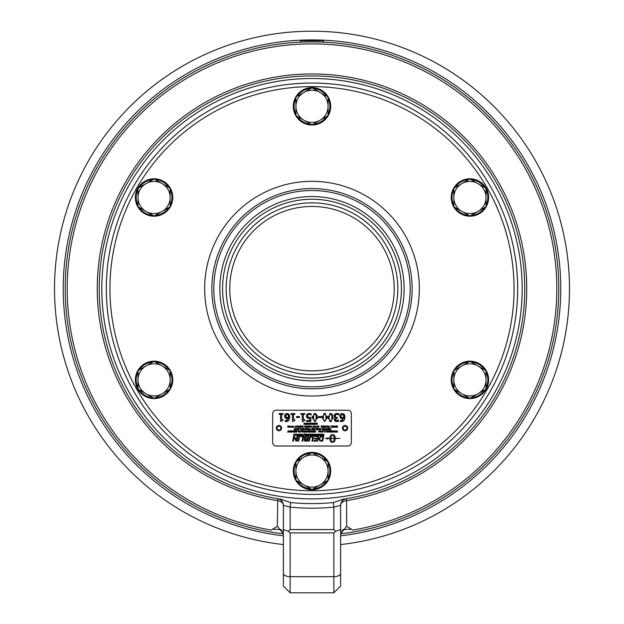<?xml version="1.0" encoding="UTF-8"?>
<svg xmlns="http://www.w3.org/2000/svg" width="624" height="624" viewBox="0 0 624 624"><rect width="100%" height="100%" fill="white"/><g stroke="black" fill="none" stroke-linecap="round" stroke-linejoin="round"><path stroke-width="0.94" d="M283.039 419.663L283.039 420.389L280.589 421.489L280.589 414.383L279.185 414.383L279.185 413.579L283.039 413.579L283.039 414.383L281.603 414.383L281.603 419.663L283.039 419.663M339.823 416.645L340.002 414.999M340.025 414.929L341.078 413.72M343.044 418.47L340.649 418.15L339.791 416.13L340.532 414.157L342.295 413.416L344.471 414.773M341.328 413.603L344.035 414.125L344.869 417.83M344.659 415.233L344.9 417.043L344.042 420.334L342.958 421.262M344.799 418.408L344.674 418.961M344.417 419.687L341.367 421.613L340.478 421.504L340.478 420.482L341.507 420.693L343.512 418.252M342.069 421.551L340.564 421.528M342.412 417.737L343.816 417.3L343.27 414.718L342.287 414.274L340.868 416.091L341.398 417.464L342.412 417.737L343.816 417.3L343.769 415.865M343.816 418.064L342.178 418.61L340.158 417.62M342.178 418.61L341.422 418.532M340.517 420.482L341.507 420.693M340.868 416.091L341.398 417.464M338.575 413.751L338.926 415.015L336.835 414.328L335.642 414.765L335.205 415.99L335.673 417.136L337.311 417.417L337.311 418.291L335.361 419.617L335.774 420.475L337.085 420.685M335.774 420.475L335.361 419.617L335.774 420.475L336.734 420.716L338.707 420.022L338.387 421.286M335.774 414.64L335.205 415.99L335.673 417.136L336.866 417.417M336.414 413.431L337.943 413.556M335.291 418.119L335.743 417.885L334.682 417.37L334.129 415.919L335.127 413.884M334.963 417.589L334.503 417.175M334.152 416.263L334.831 414.141L336.773 413.416L338.926 413.899M334.129 415.919L334.682 417.37L335.533 417.83M335.143 421.278L334.425 419.039M337.919 421.442L336.242 421.613M337.865 420.467L336.734 420.716M336.835 414.328L335.642 414.765M335.205 415.99L335.673 417.136M338.707 421.145L336.648 421.629L334.987 421.184L334.285 419.726L335.743 417.963M328.115 418.86L328.107 416.177M329.636 413.572L331.484 413.572M331.477 421.465L330.556 421.621L328.037 417.518L330.556 413.416L333.076 417.511L333.005 418.852M332.467 414.422L332.888 415.522M333.068 417.152L330.556 421.621L329.628 421.457M331.999 417.511L331.734 415.139L330.556 414.289L329.386 415.116L329.105 417.518L329.394 419.929L330.556 420.748L331.726 419.913L331.952 416.13M330.556 420.748L331.726 419.913M329.105 417.401L329.176 418.93M330.611 414.289L329.386 415.116L329.176 416.107M315.705 421.465L314.785 421.621L312.265 417.518L312.343 416.177M317.304 417.152L317.234 418.852M313.864 413.572L315.713 413.572M316.696 414.422L317.117 415.522M313.342 417.401L313.404 418.93M316.235 417.713L315.962 415.139L314.785 414.289L313.622 415.116L313.404 416.107M315.916 420.022L316.181 416.13M314.785 414.289L313.622 415.116L313.63 419.929L314.785 420.748L315.962 419.913L316.173 418.899M317.304 417.511L314.785 421.621L312.265 417.518L314.785 413.416L317.304 417.511M327.085 416.169L327.163 417.511L324.636 421.621L322.117 417.518L322.195 416.177M323.716 413.572L325.564 413.572M322.117 417.518L324.636 413.416L327.163 417.511L324.636 421.621L322.117 417.518M326.087 417.511L325.822 415.139L324.636 414.289L323.474 415.116L323.193 417.518L323.482 419.929L324.636 420.748L325.814 419.913L326.032 416.13M324.636 420.748L325.814 419.913M323.193 417.401L323.255 418.93M324.636 414.289L323.474 415.116L323.255 416.107M307.882 418.314L306.673 417.206M306.509 416.614L306.657 415.03M306.665 415.015L307.172 414.188L309.106 413.416L311.173 413.86L311.173 414.976L309.091 414.328L307.952 414.804L307.554 416.091L307.999 417.23L310.846 417.401L310.846 421.465L306.524 421.465L306.524 420.537L309.832 420.537L309.832 418.431L307.289 417.986L306.478 416.083L307.172 414.188L309.839 413.462M311.095 414.976L309.091 414.328L307.952 414.804L307.554 416.091L307.999 417.23L310.846 417.401M309.832 418.431L309.114 418.478M307.554 416.091L307.999 417.23M309.106 413.416L311.173 413.86M318.224 416.551L321.204 416.551L321.204 417.511L318.224 417.511L318.224 416.551M299.52 417.511L296.533 417.511L296.533 416.551L299.52 416.551L299.52 417.511M303.194 421.013L302.273 421.489L302.273 414.383L300.877 414.383L300.877 413.579L304.723 413.579L304.723 414.383L303.287 414.383L303.287 419.663L304.723 419.663L304.379 420.404M304.723 420.389L303.092 421.489M287.843 418.47L285.441 418.15L284.801 417.316M286.868 421.551L285.269 421.504L285.269 420.482L286.307 420.693L288.616 418.064L286.213 418.532M289.154 419.812L286.166 421.613L285.363 421.528M289.458 415.233L289.7 417.043L288.834 420.334L287.734 421.27M286.455 413.486L288.826 414.125L289.591 418.415M284.825 414.929L287.095 413.416L289.271 414.773M286.97 418.61L285.441 418.15L284.591 416.13L285.667 413.852M284.591 416.13L284.794 414.999M285.659 416.091L286.198 417.464L288.616 417.3L288.07 414.718L287.087 414.274L285.659 416.091L286.432 417.604M286.198 417.464L288.616 417.3L288.561 415.865M285.316 420.482L286.307 420.693M291.018 413.579L294.871 413.579L294.871 414.383L293.436 414.383L293.436 419.663L294.871 419.663L294.871 420.389L293.241 421.489L292.422 421.489L292.422 414.383L291.018 414.383L291.018 413.579M272.657 413.774L272.657 442.478A3.533 3.533 0 0 0 276.19 446.012L347.81 446.012A3.533 3.533 0 0 0 351.343 442.478L351.343 413.774A3.533 3.533 0 0 0 347.81 410.241L276.19 410.241A3.533 3.533 0 0 0 272.657 413.774M345.072 425.467A2.66 2.66 0 0 1 347.373 429.452A2.66 2.66 0 0 1 342.771 429.452A2.66 2.66 0 0 1 345.072 425.467M278.928 425.467A2.66 2.66 0 0 1 281.229 429.452A2.66 2.66 0 0 1 276.627 429.452A2.66 2.66 0 0 1 278.928 425.467M295.152 434.764L295.994 434.14L295.76 435.24L294.817 434.983L295.285 434.14L295.152 434.764M296.626 435.263L297.25 434.6L296.735 434.117L297.25 434.6L296.735 434.117L297.25 434.6L296.735 434.117L297.25 434.6L296.735 434.117L297.25 434.6L296.626 435.263L296.104 434.772L296.735 434.117L297.25 434.6L296.626 435.263L296.104 434.772L296.735 434.117L297.25 434.6L296.626 435.263L296.104 434.772L296.735 434.117L297.25 434.6L296.626 435.263L296.104 434.772M298.1 434.343L298.522 435.022L297.952 435.622L298.202 434.413M297.882 434.14L297.359 435.24L297.882 434.14M300.479 434.14L299.871 435.661L300.479 434.14M298.693 435.24L298.943 434.14L299.559 434.117L299.653 435.24L299.411 434.327L298.693 435.24M301.22 434.117L301.735 434.6L301.111 435.263L300.589 434.772L301.22 434.117L301.735 434.6L301.111 435.263L300.589 434.772L301.22 434.117L301.735 434.6L301.111 435.263L300.589 434.772L301.22 434.117L301.735 434.6L301.111 435.263L300.589 434.772M302.422 435.435L301.946 434.6L302.546 434.117L303.147 434.632L302.258 434.561L302.96 435.24L302.422 435.685L301.844 435.224L302.663 435.279M304.411 434.031L305.035 433.727L304.871 435.24L304.473 434.398L303.732 435.24L305.035 433.727M305.074 435.006L305.807 434.14L305.581 435.24L304.871 435.232L305.44 434.483L305.074 435.006M307.187 434.343L307.609 435.022L307.039 435.622L307.289 434.413M306.329 434.265L306.961 434.437L306.345 435.263L306.017 434.14L306.961 434.437L306.517 434.803L306.649 434.117M308.272 434.125L308.935 434.6L308.311 435.263L307.788 434.772L308.42 434.117L308.935 434.6L308.311 435.263L307.796 434.694M312.811 434.803L313.7 434.39L312.866 434.14L314.051 434.14L313.739 435.661L312.608 435.661L313.474 435.404L312.811 434.803M309.481 434.14L309.933 434.764L310.502 434.14L310.19 435.661L309.028 435.263L309.481 434.14M315.994 434.14L315.682 435.661L315.994 434.14M311.61 434.14L312.055 434.764L312.632 434.14L312.312 435.661L311.15 435.263L311.61 434.14M319.543 434.803L320.424 434.39L319.597 434.14L320.783 434.14L320.463 435.661L319.34 435.661L320.206 435.404L319.543 434.803M314.418 435.17L315.299 434.749L314.956 434.374L314.863 434.951L314.176 434.951L314.317 434.296L315.401 434.242L315.604 434.749L314.761 435.685L314.122 435.209L314.753 435.435L315.299 434.749L314.566 434.468L315.299 434.749L314.753 435.435L315.299 434.749M320.853 435.045L321.719 434.109L322.335 434.733L321.485 435.685L320.853 435.045L321.719 434.109L322.335 434.733L321.485 435.685L320.861 434.951M316.992 435.661L316.446 434.632L317.834 434.14L317.515 435.661L316.407 435.287L317.117 434.14M304.34 423.821L303.826 423.095L304.45 423.673L305.081 423.095L304.551 423.805L305.019 424.468L304.442 423.953L303.865 424.468L304.34 423.821M318.334 434.14L318.786 434.764L319.355 434.14L319.043 435.661L317.881 435.263L318.334 434.14M306.899 423.821L306.384 423.095L307.016 423.673L307.648 423.095L307.109 423.805L307.577 424.468L307.008 423.953L306.423 424.468L306.899 423.821M322.748 435.661L322.748 434.14L322.92 434.819L323.965 434.14L323.645 435.661L323.458 435.068L322.748 435.661M309.621 423.095L310.534 424.172L310.705 423.095L310.705 424.468L309.793 423.392L309.621 424.468L309.621 423.095M305.105 423.095L305.729 423.673L306.361 423.095L305.83 423.805L306.298 424.468L305.721 423.953L305.144 424.468L305.62 423.821L305.105 423.095M312.101 423.727L312.866 423.727L312.866 423.259L312.016 423.095L313.045 423.095L313.045 424.468L312.047 424.468L312.866 424.304L312.101 423.727M307.663 423.095L308.295 423.673L308.927 423.095L308.396 423.805L308.864 424.468L308.287 423.953L307.702 424.468L308.178 423.821L307.663 423.095M313.958 424.468L313.303 423.79L314.434 423.095L314.434 424.468L313.513 424.351L313.31 423.618M311.204 423.095L311.025 424.468L311.204 423.095M314.948 423.509L315.861 423.095L315.338 424.468L314.948 423.509M316.181 423.095L316.181 424.25L316.742 423.095L317.14 424.265L317.32 423.095L317.32 424.468L316.657 423.298L316.009 424.468L316.181 423.095M287.812 425.935L288.717 427.011L288.889 425.935L288.889 427.307L287.984 426.231L287.812 427.307L287.812 425.935M289.388 425.935L289.208 427.307L289.388 425.935M292.445 426.91L293.101 426.964L292.227 426.325L292.742 425.911L293.327 426.379L292.406 426.309L293.272 426.956L292.274 426.925L293.101 426.964M290.511 426.348L290.129 427.307L289.567 425.935L290.511 426.348M297.359 427.175L297.82 426.637L297.359 427.175L297.82 426.637L297.359 427.175L296.993 426.886L297.82 426.637L297.375 426.067L296.79 426.371L297.359 425.911L298.007 426.629L297.359 427.331L296.813 426.933L297.82 426.637L297.375 426.067L296.969 426.418M291.798 426.496L291.985 427.307L291.252 427.292L290.932 426.91L291.798 426.496M299.161 426.652L298.646 425.935L299.27 426.512L299.902 425.935L299.372 426.644L299.84 427.307L299.263 426.785L298.685 427.307L299.161 426.652M294.083 426.824L294.59 427.19L294.013 427.058M301.337 425.935L301.509 427.081L302.078 425.935L302.476 427.105L302.648 425.935L302.648 427.307L301.985 426.13L301.337 427.307L301.337 425.935M295.963 427.331L295.308 426.621L295.963 427.331L295.308 426.621L295.963 425.911L296.618 426.605L295.963 427.331L295.308 426.621L295.963 425.911L296.618 426.605L295.963 427.331L295.308 426.621L295.963 425.911L296.618 426.605L295.963 427.331L295.339 426.387M306.072 426.566L306.829 426.566L306.829 426.098L305.986 425.935L307.008 425.935L307.008 427.307L306.017 427.307L306.829 427.144L306.072 426.566M298.451 425.935L298.272 427.307L298.451 425.935M307.414 425.935L308.006 426.543L308.396 425.935L308.396 427.307L307.304 426.933L307.414 425.935M300.862 426.566L300.019 425.935L301.041 425.935L301.041 427.307L300.05 427.307L300.862 427.144L300.097 426.566L300.862 426.566M309.293 427.331L308.638 426.621L309.293 427.331L308.638 426.621L309.293 425.911L309.949 426.605L309.293 427.331L308.638 426.621L309.293 425.911L309.949 426.605L309.293 427.331L308.638 426.621L309.293 425.911L309.949 426.605L309.293 427.331L308.638 426.621L309.293 425.911L309.949 426.605M303.467 426.824L304.013 427.058L303.389 427.058M311.922 427.058L312.359 426.746L312.499 427.19L311.992 426.824M305.542 426.348L305.159 427.307L304.598 425.935L305.542 426.348M318.505 427.307L318.895 425.911L319.262 426.325L318.895 426.075L318.505 427.307M310.284 425.935L310.775 426.629L311.181 425.935L311.181 427.307L311.002 426.629L310.073 427.307L310.651 426.754L310.284 425.935M321.313 426.566L322.078 426.566L322.078 426.098L321.235 425.935L322.257 425.935L322.257 427.307L321.266 427.307L322.078 427.144L321.313 426.566M313.474 425.935L314.2 427.011L314.371 425.935L314.371 427.307L313.466 426.231L313.295 427.307L313.474 425.935M323.957 425.935L324.862 427.011L325.034 425.935L325.034 427.307L324.129 426.231L323.957 427.307L323.957 425.935M315.455 426.348L315.081 427.307L314.519 425.935L315.455 426.348M325.549 426.348L326.469 425.935L325.939 427.307L325.549 426.348M316.75 426.496L316.93 427.307L316.204 427.292L315.884 426.91L316.75 426.496M326.719 425.935L327.304 426.543L327.701 425.935L327.701 427.307L326.602 426.933L326.719 425.935M318.022 426.348L317.639 427.307L317.078 425.935L318.022 426.348M329.62 427.058L330.244 427.058L329.862 427.331L329.69 426.824M332.069 425.935L332.257 427.307L332.069 425.935M323.06 427.175L323.513 426.637L323.06 427.175L323.513 426.637L323.06 427.175L322.694 426.886L323.513 426.637L323.076 426.067L322.491 426.371L323.053 425.911L323.7 426.629L323.053 427.331L322.514 426.933L323.513 426.637L323.076 426.067L322.67 426.418M336.898 427.307L336.375 426.332L337.412 425.935L337.412 427.307L336.437 426.956L336.89 425.935L336.375 426.332M328.037 426.559L328.864 425.935L328.864 427.307L327.935 427.307L328.684 427.144L328.037 426.559M295.183 428.626L296.041 428.462L296.041 429.835L295.862 428.626L295.183 428.626M330.899 425.935L331.757 425.935L331.757 427.307L331.578 426.098L330.899 425.935M296.548 428.875L297.461 428.462L296.938 429.835L296.548 428.875M333.278 426.192L332.483 426.098L333.567 425.935L332.717 427.144L333.489 427.307L332.506 427.307L333.278 426.192M298.802 428.462L298.99 429.835L298.802 428.462M334.542 426.348L334.16 427.307L333.598 425.935L334.542 426.348M301.673 428.462L302.578 429.538L302.749 428.462L302.749 429.835L301.844 428.758L301.673 429.835L301.673 428.462M335.322 426.223L335.938 426.543L336.118 425.935L336.118 427.307L335.026 426.933L335.408 426.559L334.909 425.935L335.626 426.535M305.955 428.626L306.813 428.462L306.813 429.835L306.626 428.626L305.955 428.626M294.06 429.835L294.583 428.462L295.113 429.835L294.481 429.187L294.06 429.835M307.694 428.438L308.35 429.133L307.694 429.858L307.039 429.148L307.694 428.438L308.35 429.133L307.694 429.858L307.039 429.148L307.694 428.438L308.35 429.133L307.694 429.858L307.039 429.148L307.694 428.438L308.318 429.382M297.952 429.671L298.139 428.462L298.592 429.835L297.952 429.671M310.323 429.585L310.76 429.273L310.9 429.718L310.393 429.351M300.074 428.259L299.871 428.649L300.074 428.259M312.296 429.835L311.633 429.156L312.772 428.462L312.772 429.835L311.852 429.718L312.055 428.485M301.174 428.875L300.791 429.835L300.23 428.462L301.174 428.875M315.658 428.626L316.516 428.462L316.516 429.835L316.329 428.626L315.658 428.626M303.599 429.702L303.202 429.406L303.599 429.702L304.099 429.156L303.599 428.602L303.194 428.743L303.599 429.164L303.022 429.164L303.022 428.649L303.584 428.438L304.286 429.14L303.599 429.858L303.038 429.452L304.052 429.429M318.302 428.462L319.207 429.538L319.387 428.462L319.387 429.835L318.474 428.758L318.302 429.835L318.302 428.462M305.136 428.438L305.791 429.133L305.136 429.858L304.473 429.148L305.136 428.438L305.791 429.133L305.136 429.858L304.473 429.148L305.136 428.438L305.791 429.133L305.136 429.858L304.473 429.148L305.136 428.438L305.76 429.382M308.545 428.86L309.582 428.462L309.582 429.835L308.615 429.484L309.059 428.462L308.802 429.195L308.545 428.86M322.132 428.462L322.717 429.07L323.115 428.462L323.115 429.835L322.015 429.46L322.132 428.462M313.264 428.462L313.989 429.538L314.161 428.462L314.161 429.835L313.248 428.758L313.076 429.835L313.264 428.462M325.112 428.836L324.558 429.835L325.096 428.462L325.814 429.835L325.112 428.836M315.245 428.875L314.863 429.835L314.301 428.462L315.245 428.875M326.781 429.827L325.907 429.148L326.563 428.438L327.226 429.133L326.563 429.858L325.907 429.148L326.563 428.438L327.21 429.304M317.351 429.702L316.961 429.406L317.351 429.702L317.858 429.156L317.351 428.602L316.953 428.743L317.351 429.164L316.774 429.164L316.774 428.649L317.343 428.438L318.045 429.14L317.359 429.858L316.797 429.452L317.803 429.429M328.084 429.835L327.421 429.156L328.552 428.462L328.552 429.835L327.631 429.718L327.834 428.485M320.479 429.094L319.636 428.462L320.658 428.462L320.658 429.835L319.667 429.835L320.479 429.671L319.714 429.094L320.479 429.094M288.148 431.761L287.672 432.167L288.218 430.794L288.436 431.753M324.207 429.094L323.365 428.462L324.394 428.462L324.394 429.835L323.396 429.835L324.207 429.671L323.45 429.094L324.207 429.094M291.743 430.794L291.923 431.948L292.484 430.794L292.882 431.964L293.054 430.794L293.054 432.167L292.391 430.997L291.743 432.167L291.743 430.794M329.043 428.462L329.768 429.538L329.94 428.462L329.94 429.835L329.035 428.758L328.856 429.835L329.043 428.462M293.452 430.794L293.943 431.402L294.434 430.794L294.434 432.167L293.335 431.792L293.452 430.794M331.024 428.875L330.642 429.835L330.08 428.462L331.024 428.875M296.166 431.738L297.016 431.761L296.564 430.934L296.166 431.083L296.564 431.496L295.987 431.496L296.556 430.771L297.258 431.473L296.564 432.19L296.002 431.785L297.016 431.761M289.279 430.794L289.996 431.87L290.176 430.794L290.176 432.167L289.263 431.09L289.091 432.167L289.279 430.794M299.473 432.167L299.13 430.934L298.576 432.167L299.114 430.771L299.473 432.167M291.26 431.207L290.878 432.167L290.316 430.794L291.26 431.207M300.175 431.207L301.088 430.794L300.565 432.167L300.175 431.207M295.534 431.426L294.684 430.794L295.714 430.794L295.714 432.167L294.715 432.167L295.534 432.003L294.77 431.426L295.534 431.426M302.227 430.958L303.085 430.794L303.085 432.167L302.897 430.958L302.227 430.958M298.264 430.599L298.061 430.989L298.264 430.599M303.584 431.207L304.504 430.794L303.974 432.167L303.584 431.207M301.158 430.794L302.016 430.794L302.016 432.167L301.837 430.958L301.158 430.794M306.376 431.207L306.891 431.379L306.376 431.207M304.707 432.167L304.902 430.794L305.409 432.003L305.924 430.794L306.29 432.167L305.838 430.989L305.51 432.167L304.988 430.989L304.707 432.167M308.724 430.794L308.903 432.167L308.724 430.794M307.273 430.794L307.273 431.948L307.835 430.794L308.233 431.964L308.404 430.794L308.404 432.167L307.741 430.997L307.094 432.167L307.273 430.794M310.518 430.794L310.697 431.441L311.407 431.441L311.594 430.794L311.594 432.167L311.407 431.605L310.518 432.167L310.518 430.794M310.027 431.426L309.184 430.794L310.214 430.794L310.214 432.167L309.215 432.167L310.027 432.003L309.27 431.426L310.027 431.426M314.566 430.794L314.753 431.441L315.463 431.441L315.643 430.794L315.643 432.167L315.463 431.605L314.566 432.167L314.566 430.794M311.938 431.418L312.764 430.794L312.764 432.167L311.836 432.167L312.585 432.003L311.938 431.418M313.661 432.19L313.006 431.48L313.661 430.771L314.317 431.465L313.661 432.19L313.006 431.48L313.661 430.771L314.317 431.465L313.661 432.19L313.006 431.48L313.661 430.771L314.317 431.551M318.505 431.207L319.426 430.794L318.895 432.167L318.505 431.207M320.268 431.769L320.923 431.824L320.057 431.184L320.564 430.771L321.149 431.239L320.229 431.168L321.103 431.816L320.611 432.19L320.096 431.785L320.923 431.824L320.268 431.769M322.819 432.167L322.475 430.934L321.922 432.167L322.46 430.771L322.819 432.167M324.925 430.794L325.112 432.167L324.925 430.794M323.755 430.794L324.613 430.794L324.613 432.167L324.433 430.958L323.755 430.794M326.508 430.794L327.421 431.87L327.592 430.794L327.592 432.167L326.68 431.09L326.508 432.167L326.508 430.794M326.196 430.599L325.993 430.989L326.196 430.599M328.099 431.207L329.02 430.794L328.489 432.167L328.099 431.207M329.722 432.034L329.324 431.738L329.722 432.034L329.324 431.738L329.722 432.034L329.324 431.738L329.722 432.034L330.221 431.488L329.714 430.934L329.316 431.332L329.722 431.496L329.137 431.496L329.137 430.989L329.706 430.771L330.408 431.473L329.722 432.19L329.16 431.785L330.166 431.761M330.697 431.426L331.461 431.426L331.461 430.958L330.611 430.794L331.64 430.794L331.64 432.167L330.642 432.167L331.461 432.003L330.697 431.426M332.038 430.794L332.522 431.488L332.927 430.794L332.927 432.167L332.748 431.488L331.82 432.167L332.397 431.613L332.038 430.794M334.121 432.167L333.778 430.934L333.224 432.167L333.762 430.771L334.121 432.167M335.946 432.167L336.133 430.794L336.64 432.003L337.163 430.794L337.522 432.167L337.069 430.989L336.749 432.167L336.227 430.989L335.946 432.167M334.823 431.207L335.735 430.794L335.213 432.167L334.823 431.207M299.637 435.989L298.568 441.145L297.874 441.145L298.951 435.989L299.637 435.989M292.64 441.145L293.709 435.989L294.403 435.989L296.205 440.45L297.079 435.989L297.749 435.989L296.673 441.145L295.948 441.145L294.177 436.777L293.311 441.145L292.64 441.145M304.2 437.9L306.002 435.989L308.552 435.989L307.476 441.145L305.159 441.106L304.052 439.92L305.003 438.68L304.216 437.26M300.284 436.574L300.409 435.989L303.748 435.989L302.671 441.145L301.985 441.145L302.944 436.574L300.284 436.574M317.366 438.368L317.741 436.574L314.48 436.574L314.605 435.989L318.544 435.989L317.468 441.145L313.732 441.145L313.856 440.56L316.906 440.56L317.242 438.953L314.246 438.953L314.371 438.368L317.366 438.368M308.63 441.145L309.262 438.118L311.501 435.903L313.365 437.401L312.632 441.145L311.938 441.145L312.679 437.393L311.532 436.472L309.91 438.305L309.317 441.145L308.63 441.145M320.385 436.316L323.739 435.989L322.663 441.145L320.252 441.059L318.934 439.039L321.032 436.075L321.883 435.989M333.122 442.26L332.007 442.26A3.799 2.176 90 0 1 329.831 438.524L327.912 438.524L327.694 439A7.964 4.508 -14.5 0 0 325.291 438.461A7.964 4.508 165.5 0 0 328.185 437.923L327.967 438.407L329.831 438.407A3.799 2.176 -90 0 1 332.007 434.671L333.122 434.671A3.799 2.176 -90 0 1 334.979 436.488L333.871 436.488A3.799 2.176 90 0 0 332.569 434.795A3.791 2.176 90 0 0 330.946 438.407L334.191 438.407A3.799 2.176 -90 0 0 334.175 438.087L333.653 438.087A5.054 1.638 -45.8 0 0 334.503 436.73A5.054 1.638 45.8 0 1 335.806 438.087L335.283 438.087A3.799 2.176 90 0 1 335.299 438.407L339.869 438.407L335.299 438.524A3.799 2.176 90 0 1 333.122 442.26M293.888 434.928L294.294 434.959L293.686 434.499L294.193 434.117L294.739 434.444L293.99 434.444L294.473 435.131L293.888 434.928M522.179 288.686C520.993 316.29 520.993 316.29 522.179 288.686C520.993 261.082 520.993 261.082 522.179 288.686M417.089 106.665C440.404 121.493 440.404 121.493 417.089 106.665C392.59 93.889 392.59 93.889 417.089 106.665M206.911 106.665C231.41 93.889 231.41 93.889 206.911 106.665C183.596 121.493 183.596 121.493 206.911 106.665M294.193 434.117L294.739 434.444L293.686 434.499L294.193 434.117M294.083 434.834L293.686 434.499M294.068 435.263L293.615 434.975L294.473 435.131L294.138 434.554M332.569 442.135A3.799 2.176 90 0 0 334.191 438.524L330.946 438.524A3.791 2.176 90 0 0 332.569 442.135M318.989 439.624L319.199 437.713M321.103 441.145L319.465 440.599M320.221 437.284L319.628 439.07L320.408 440.474L322.093 440.56L322.928 436.574L320.674 436.862L319.628 439.07M311.532 436.472L310.799 436.652M313.365 437.401L313.217 438.329M310.237 436.293L312.281 436.012M312.874 436.316L313.303 436.979M309.262 438.118L309.683 436.901M304.418 436.808L306.002 435.989M304.239 440.575L304.099 439.569M305.83 441.145L304.777 441.004M304.699 439.881L306.907 440.56L307.25 438.937L306.15 438.937L304.801 440.255M304.871 437.619L307.375 438.352L307.741 436.574L305.869 436.605L304.871 437.619M295.097 439.21L294.177 436.777L293.943 438.118M295.651 438.968L296.205 440.45L296.431 439.132M335.345 431.356L334.877 431.356L335.119 432.026L335.345 431.356M333.762 430.771L334.308 431.379L333.762 430.771L334.308 431.379L333.762 430.771L333.224 431.379M333.778 430.934L334.121 431.379L333.778 430.934L333.411 431.379M330.221 431.488L329.316 431.083M329.137 430.989L329.706 430.771L329.137 430.989L329.706 430.771L330.408 431.473L329.722 432.19L329.16 431.785M329.706 430.771L330.392 431.652M328.622 431.356L328.162 431.356L328.396 432.026L328.622 431.356M321.922 431.379L322.46 430.771L321.922 431.379L322.46 430.771L323.006 431.379M322.475 430.934L322.819 431.379L322.475 430.934L322.109 431.379M320.611 432.19L320.096 431.785L321.103 431.816M320.978 431.254L320.572 430.934M320.564 430.771L321.149 431.239L320.564 430.771L321.149 431.239L320.564 430.771L320.291 431.519L320.057 431.184M320.869 431.707L320.291 431.519M319.028 431.356L318.56 431.356L318.802 432.026L319.028 431.356M313.661 430.771L314.317 431.465M313.661 432.034L314.129 431.465L313.661 430.927L313.193 431.48L313.661 432.034L314.129 431.465L313.661 430.927L313.193 431.48L313.661 432.034L313.193 431.48M304.106 431.356L303.638 431.356L303.88 432.026L304.106 431.356M300.698 431.356L300.23 431.356L300.472 432.026L300.698 431.356M290.979 432.026L291.205 431.356L290.885 431.738M299.114 430.771L299.66 431.379L299.114 430.771L299.66 431.379L299.114 430.771L298.576 431.379M299.473 431.379L299.13 430.934L298.763 431.379M295.987 430.989L296.556 430.771L295.987 430.989L296.556 430.771L297.258 431.473L296.564 432.19L296.002 431.785M296.556 430.771L297.219 431.722M297.258 431.473L296.564 432.19L297.258 431.473M297.071 431.488L296.166 431.083M330.751 429.686L330.977 429.023L330.65 429.406M293.826 432.167L293.459 431.168M293.335 431.792L293.725 431.418L293.335 431.792M294.255 431.566L293.522 431.792L294.255 432.019L294.255 431.566M293.865 431.566L293.818 432.019M327.631 429.718L327.421 429.156L327.631 429.718M328.372 428.626L327.74 428.719L327.85 429.647L328.372 429.671L328.372 428.626M328.076 428.626L327.85 429.647L327.74 428.719M318.022 429.32L317.343 428.438L316.774 428.649L317.343 428.438L316.774 428.649L317.343 428.438L318.045 429.14L317.359 429.858L316.797 429.452M326.563 428.438L327.226 429.133L326.563 428.438L325.907 429.148L326.563 429.858M327.038 429.125L326.563 428.594L326.095 429.148L326.563 429.702L327.038 429.125L326.563 428.594L326.095 429.148L326.563 429.702L327.038 429.125L326.563 428.594M326.095 429.148L326.563 429.702L326.095 429.148M314.964 429.686L315.19 429.023L314.87 429.406M322.507 429.835L322.14 428.836M322.928 429.226L322.202 429.46L322.928 429.686L322.928 429.226M308.615 429.484L309.067 429.835M308.927 429.273L309.403 429.671L309.403 429.257L308.794 429.46L309.13 429.671M308.732 428.86L309.403 429.094L308.935 428.633M305.128 429.702L305.604 429.125L305.136 428.594L304.668 429.148L305.128 429.702L305.604 429.125L305.136 428.594L304.668 429.148M305.604 429.125L305.136 428.594M304.27 429.32L303.584 428.438L303.022 428.649L303.584 428.438L303.022 428.649L303.584 428.438L304.286 429.14L303.599 429.858L303.038 429.452M300.893 429.686L301.119 429.023L300.799 429.406M311.852 429.718L311.633 429.156L311.852 429.718M312.593 428.626L311.961 428.719L312.07 429.647L312.593 429.671L312.593 428.626M312.296 428.626L311.821 429.156L312.304 429.671M311.961 428.719L312.07 429.647M307.694 429.702L308.162 429.125L307.694 428.594L307.226 429.148L307.694 429.702L308.162 429.125L307.694 428.594L307.226 429.148M308.162 429.125L307.694 428.594M307.694 429.858L307.039 429.148M335.509 427.307L335.15 426.309M335.213 426.933L335.938 427.159L335.938 426.699L335.501 427.159M334.269 427.167L334.495 426.496L334.168 426.878M297.071 429.023L296.603 429.023L296.845 429.686L297.071 429.023M337.225 426.098L336.562 426.332L337.225 426.566L337.225 426.098M336.765 426.106L336.913 426.566M337.225 426.73L336.617 426.933L337.225 427.144L337.225 426.73M336.757 426.746L336.952 427.144M323.7 426.543L323.053 425.911L323.7 426.629L323.053 425.911L323.7 426.629L323.053 425.911L322.491 426.371L323.294 425.942M323.513 426.637L323.076 426.067M323.7 426.629L323.053 427.331L322.514 426.933L323.053 427.331L323.692 426.8M317.741 427.167L317.967 426.496L317.647 426.878M327.093 427.307L326.726 426.309M327.514 426.699L326.789 426.933L327.514 427.159L327.514 426.699M315.884 426.91L316.399 426.496L315.884 426.91L316.415 427.307M316.399 426.652L316.228 427.136L316.75 427.144L316.75 426.652L316.072 426.902L316.399 426.652M326.071 426.496L325.603 426.496L325.845 427.167L326.071 426.496M315.182 427.167L315.409 426.496L315.081 426.878M319.098 426.348L318.692 426.364M318.505 426.371L318.895 425.911L318.505 426.371L318.895 425.911L319.262 426.325M305.261 427.167L305.487 426.496L305.167 426.878M309.293 427.175L309.761 426.605L309.293 426.067L308.825 426.621L309.293 427.175L309.761 426.605L309.293 426.067L308.825 426.621M307.788 427.307L307.429 426.309M308.217 426.699L307.492 426.933L308.217 427.159L308.217 426.699M307.492 426.933L307.827 426.699L307.78 427.159M295.324 426.793L295.963 425.911L296.618 426.605M295.308 426.621L295.963 425.911M295.963 427.175L296.431 426.605L295.963 426.067L295.495 426.621L295.963 427.175L296.431 426.605L295.963 426.067L295.495 426.621L295.963 426.067M290.932 426.91L291.447 426.496L290.932 426.91L291.252 427.292L290.932 426.91M291.447 426.652L291.275 427.136L291.798 427.144L291.798 426.652L291.119 426.902L291.447 426.652M297.359 427.331L296.813 426.933L297.359 427.331L298.007 426.629L297.359 427.331M297.999 426.543L297.359 425.911L298.007 426.629L297.359 425.911L298.007 426.629L297.359 425.911L296.79 426.371L297.593 425.942M297.82 426.637L297.375 426.067M290.23 427.167L290.456 426.496L290.137 426.878M293.155 426.395L292.406 426.309L293.272 426.956L292.789 427.331L292.274 426.925M293.272 426.956L292.789 427.331L293.077 426.652M292.742 425.911L293.327 426.379L292.742 425.911L293.327 426.379L292.742 425.911L292.227 426.325L292.742 425.911M293.046 426.847L292.227 426.325M315.471 423.657L315.003 423.657L315.245 424.328L315.471 423.657M313.303 423.79L313.513 424.351L313.942 423.095M314.254 423.259L313.622 423.353L313.732 424.281L314.254 424.304L314.254 423.259M313.49 423.797L313.958 423.259L313.732 424.281M317.881 435.263L318.349 434.788L317.881 435.263L318.365 435.661L317.998 434.14M318.7 434.998L318.193 435.256L318.778 435.404L318.864 434.998L318.193 435.256M317.164 434.382L316.766 434.608L317.39 434.78L317.468 434.382L316.766 434.608M321.204 434.288L322.335 434.733L321.719 434.109M322.031 434.741L321.68 434.374L321.165 435.037L321.508 435.419L322.031 434.741L321.508 435.419L321.165 435.037L321.68 434.374M321.485 435.685L322.273 435.107M314.761 435.685L314.122 435.209L314.761 435.685L315.479 435.248M314.964 434.117L314.317 434.296L315.401 434.242L315.518 435.17M311.633 435.661L311.275 434.14M311.15 435.263L311.618 434.788L311.15 435.263M311.969 434.998L311.462 435.256L312.055 435.404L312.14 434.998L311.462 435.256M309.028 435.263L309.496 434.788L309.028 435.263L309.512 435.661L309.145 434.14M309.847 434.998L309.34 435.256L309.925 435.404L310.011 434.998L309.34 435.256M308.311 435.263L307.788 434.772L308.311 435.263L308.935 434.6L308.311 435.263L308.935 434.6L308.42 434.117M308.311 435.045L308.412 434.343M306.002 434.569L306.345 435.263L305.932 434.975M306.844 434.951L306.345 435.263M307.133 434.125L307.554 434.577M305.347 435.029L304.871 435.232M302.96 435.24L302.422 435.685L302.96 435.24L302.312 434.678L302.96 435.24L302.422 435.685L301.844 435.224M302.39 435.053L301.946 434.6L302.546 434.117L303.147 434.632M301.946 434.6L302.546 434.117M301.735 434.6L301.111 435.263M301.439 434.6L301.002 434.444L301.103 435.045L301.439 434.6L301.103 435.045M299.192 434.288L299.785 434.624M296.4 434.811L296.954 434.6L296.4 434.811M296.626 435.045L296.954 434.6M295.511 435.1L294.856 434.764M312 490.753A202.067 202.067 0 0 1 137.007 187.652A202.067 202.067 0 0 1 486.993 187.652A202.067 202.067 0 0 1 312 490.753M346.983 428.126A1.911 1.911 0 0 1 344.113 429.788A1.911 1.911 0 0 1 344.113 426.465A1.911 1.911 0 0 1 346.983 428.126M455.044 207.48A17.917 17.917 0 0 0 468.725 215.381M471.128 215.381A17.917 17.917 0 0 0 484.801 207.48M486.002 205.405A17.917 17.917 0 0 0 486.002 189.61M484.801 187.528A17.917 17.917 0 0 0 471.128 179.634M468.725 179.634A17.917 17.917 0 0 0 455.044 187.528M453.851 189.61A17.917 17.917 0 0 0 453.851 205.405M483.85 189.47A16.076 16.076 0 0 1 486.002 197.504A16.076 16.076 0 0 0 461.885 183.581A16.076 16.076 0 0 0 461.885 211.427A16.076 16.076 0 0 0 486.002 197.504L486.002 206.786L469.927 216.076L453.851 206.786L453.851 188.222L469.927 178.94L486.002 188.222L486.002 197.504M486.119 188.159A18.697 18.697 0 0 0 460.574 181.311A18.697 18.697 0 0 0 453.734 206.856A18.697 18.697 0 0 0 479.271 213.697A18.697 18.697 0 0 0 486.119 188.159M452.634 204.61L451.23 197.301L451.948 192.364L455.38 185.757L461.12 181.007L465.793 179.267L473.242 179.104L480.16 181.857L485.456 187.099M486.704 189.259L488.592 196.466L487.516 203.837L483.655 210.202L479.809 213.377L475.27 215.428L467.844 216.091L460.762 213.798L455.122 208.931M461.885 365.937L469.927 361.296L477.968 365.937A16.076 16.076 0 0 0 453.851 379.86L453.851 370.578L461.885 365.937M486.002 370.578L486.002 379.86A16.076 16.076 0 0 0 477.968 365.937L486.002 370.578M486.002 389.142L477.968 393.791A16.076 16.076 0 0 0 486.002 379.86L486.002 389.142M461.885 393.791L453.851 389.142L453.851 379.86A16.076 16.076 0 0 0 477.968 393.791L469.927 398.432L461.885 393.791M310.799 453.172A17.917 17.917 0 0 0 297.125 461.066M295.924 463.148A17.917 17.917 0 0 0 295.924 478.936M297.125 481.018A17.917 17.917 0 0 0 310.799 488.912M313.201 488.912A17.917 17.917 0 0 0 326.875 481.018M328.076 478.936A17.917 17.917 0 0 0 328.076 463.148M326.875 461.066A17.917 17.917 0 0 0 313.201 453.172M312 487.118A16.076 16.076 0 0 1 303.958 484.965A16.076 16.076 0 0 0 328.076 471.042A16.076 16.076 0 0 0 303.958 457.119A16.076 16.076 0 0 0 303.958 484.965L295.924 480.324L295.924 461.76L312 452.478L328.076 461.76L328.076 480.324L312 489.606L303.958 484.965M312 489.739A18.697 18.697 0 0 0 330.697 471.042A18.697 18.697 0 0 0 312 452.345A18.697 18.697 0 0 0 293.303 471.042A18.697 18.697 0 0 0 312 489.739M314.496 452.509L321.532 454.951L325.439 458.039L329.449 464.318L330.689 471.666L328.957 478.912L326.282 483.116L320.432 487.726L313.248 489.7M310.752 489.7L303.568 487.726L297.718 483.116L295.043 478.912L293.311 471.666L294.551 464.318L298.561 458.039L302.468 454.951L309.504 452.509M170.149 379.86L170.149 389.142L162.115 393.791A16.076 16.076 0 0 0 162.115 365.937L170.149 370.578L170.149 379.86M154.073 398.432L146.032 393.791A16.076 16.076 0 0 0 162.115 393.791L154.073 398.432M137.998 389.142L137.998 379.86A16.076 16.076 0 0 0 146.032 393.791L137.998 389.142M146.032 365.937L154.073 361.296L162.115 365.937A16.076 16.076 0 0 0 137.998 379.86L137.998 370.578L146.032 365.937A16.076 16.076 0 0 0 140.15 387.902M170.149 205.405A17.917 17.917 0 0 0 170.149 189.61M168.956 187.528A17.917 17.917 0 0 0 155.275 179.634M152.872 179.634A17.917 17.917 0 0 0 139.199 187.528M137.998 189.61A17.917 17.917 0 0 0 137.998 205.405M139.199 207.48A17.917 17.917 0 0 0 152.872 215.381M155.275 215.381A17.917 17.917 0 0 0 168.956 207.48M137.881 188.159A18.697 18.697 0 0 0 144.729 213.697A18.697 18.697 0 0 0 170.266 206.856A18.697 18.697 0 0 0 163.426 181.311A18.697 18.697 0 0 0 137.881 188.159M168.878 208.931L163.238 213.798L156.156 216.091L148.73 215.428L144.191 213.377L140.345 210.202L136.484 203.837L135.408 196.466L137.296 189.259M138.544 187.099L143.84 181.857L150.758 179.104L158.207 179.267L162.88 181.007L168.62 185.757L172.052 192.364L172.77 197.301L171.366 204.61M300.448 42.175L300.425 40.747L323.575 40.747L323.552 42.175M323.575 40.747L323.053 40.209L300.947 40.209L300.425 40.747M312 498.865A210.179 210.179 0 0 0 522.179 288.686A210.179 210.179 0 0 0 312 78.507A210.179 210.179 0 0 0 101.821 288.686A210.179 210.179 0 0 0 312 498.865M101.821 288.686C103.007 316.29 103.007 316.29 101.821 288.686C103.007 261.082 103.007 261.082 101.821 288.686M206.911 470.707C183.596 455.871 183.596 455.871 206.911 470.707C231.41 483.475 231.41 483.475 206.911 470.707M417.089 470.707C392.59 483.475 392.59 483.475 417.089 470.707C440.404 455.871 440.404 455.871 417.089 470.707M340.61 544.573A257.486 257.486 0 0 0 569.088 274.357A257.486 257.486 0 0 0 312 31.2A257.486 257.486 0 0 0 54.912 274.357A257.486 257.486 0 0 0 283.39 544.573M283.39 544.814L283.39 586.045L290.152 592.8L290.152 576.693A6.755 3.377 180 0 1 283.39 573.316L283.39 529.558L288.397 531.313L290.152 532.935L333.848 532.935L333.848 576.693A6.755 3.377 0 0 0 340.61 573.316L340.61 529.558L335.603 531.313L333.848 532.935M340.61 576.358L340.61 533.614L346.679 526.266L346.601 500.627L345.977 498.724M340.61 533.801A246.784 246.784 0 0 0 558.784 288.686A246.784 246.784 0 0 0 312 41.902C284.396 42.908 284.396 42.908 312 41.902C339.604 42.908 339.604 42.908 312 41.902A246.784 246.784 0 0 0 65.629 274.357A246.784 246.784 0 0 0 283.39 533.801M280.683 499.138A212.768 212.768 0 0 1 133.201 173.363A212.768 212.768 0 0 1 490.799 173.363A212.768 212.768 0 0 1 343.317 499.138L333.395 502.546A214.929 214.929 0 0 1 290.605 502.546L280.683 499.138L277.719 498.67L277.321 526.266L271.183 530.065A244.803 244.803 0 0 1 68.718 261.401A244.803 244.803 0 0 1 325.666 44.265A244.803 244.803 0 0 1 352.817 530.065L346.679 526.266M290.605 502.546L290.152 507.117A219.523 219.523 0 0 0 333.848 507.117L333.395 502.546M277.321 526.274L283.39 533.614L283.39 505.346A6.755 6.755 0 0 0 277.719 498.67A6.755 6.755 0 0 1 277.766 498.677L278.515 498.802M335.603 531.313L333.848 529.558L333.848 507.117L340.61 505.346A6.755 4.75 180 0 1 346.601 500.627A214.75 214.75 0 0 0 491.915 171.444A214.75 214.75 0 0 0 132.085 171.444A214.75 214.75 0 0 0 277.399 500.627A6.755 4.75 180 0 1 283.39 505.346L290.152 507.117L290.152 529.558L288.397 531.313M283.39 533.614L281.073 529.581L272.743 529.238M290.152 532.935L290.152 576.693L333.848 576.693L333.848 592.8L340.61 586.045L340.61 573.316M351.25 529.23L342.927 529.581L340.61 533.614L340.61 505.346A6.755 6.755 0 0 1 346.281 498.67A6.755 6.755 0 0 0 340.61 505.346L340.61 529.558M283.39 505.346L283.39 529.558M277.017 428.126A1.911 1.911 0 0 1 279.887 426.465A1.911 1.911 0 0 1 279.887 429.788A1.911 1.911 0 0 1 277.017 428.126M312 494.356A205.67 205.67 0 0 0 517.67 288.686A205.67 205.67 0 0 0 312 83.015A205.67 205.67 0 0 0 106.33 288.686A205.67 205.67 0 0 0 312 494.356M312 202.855A85.831 85.831 0 0 1 397.831 288.686A85.831 85.831 0 0 1 312 374.509A85.831 85.831 0 0 1 226.169 288.686A85.831 85.831 0 0 1 312 202.855M312 378.121A89.435 89.435 0 0 0 389.454 243.968A89.435 89.435 0 0 0 234.546 243.968A89.435 89.435 0 0 0 312 378.121M312 386.864A98.179 98.179 0 0 0 410.179 288.686A98.179 98.179 0 0 0 312 190.507A98.179 98.179 0 0 0 213.821 288.686A98.179 98.179 0 0 0 312 386.864M312 188.549A100.136 100.136 0 0 0 225.28 338.754A100.136 100.136 0 0 0 398.72 338.754A100.136 100.136 0 0 0 312 188.549M312 380.827A92.141 92.141 0 0 1 232.206 242.611A92.141 92.141 0 0 1 391.794 242.611A92.141 92.141 0 0 1 312 380.827M313.201 124.199A17.917 17.917 0 0 0 326.875 116.306M328.076 114.223A17.917 17.917 0 0 0 328.076 98.428M326.875 96.353A17.917 17.917 0 0 0 313.201 88.452M312 125.026A18.697 18.697 0 0 0 330.697 106.33A18.697 18.697 0 0 0 312 87.633A18.697 18.697 0 0 0 293.303 106.33A18.697 18.697 0 0 0 312 125.026M309.504 124.855L302.468 122.413L296.946 117.421L293.81 110.659L293.311 105.706L295.043 98.459L297.718 94.255L303.568 89.638L310.752 87.672M313.248 87.672L320.432 89.638L326.282 94.255L328.957 98.459L330.689 105.706L330.19 110.659L327.054 117.421L321.532 122.413L314.496 124.855M310.799 88.452A17.917 17.917 0 0 0 297.125 96.353M295.924 98.428A17.917 17.917 0 0 0 295.924 114.223M297.125 116.306A17.917 17.917 0 0 0 310.799 124.199M312 90.246A16.076 16.076 0 0 1 320.042 92.407A16.076 16.076 0 0 0 295.924 106.33A16.076 16.076 0 0 0 320.042 120.253A16.076 16.076 0 0 0 320.042 92.407L328.076 97.048L328.076 115.612L312 124.894L295.924 115.612L295.924 97.048L312 87.766L320.042 92.407M146.032 211.427A16.076 16.076 0 0 0 170.149 197.504A16.076 16.076 0 0 0 146.032 183.581A16.076 16.076 0 0 0 146.032 211.427L137.998 206.786L137.998 188.222L154.073 178.94L170.149 188.222L170.149 206.786L154.073 216.076L146.032 211.427M168.956 369.884A17.917 17.917 0 0 0 155.275 361.99M152.872 361.99A17.917 17.917 0 0 0 139.199 369.884M137.998 371.966A17.917 17.917 0 0 0 137.998 387.761M170.266 370.516A18.697 18.697 0 0 0 144.729 363.667A18.697 18.697 0 0 0 137.881 389.212A18.697 18.697 0 0 0 163.426 396.053A18.697 18.697 0 0 0 170.266 370.516M171.366 372.754L172.77 380.071L172.052 385L168.62 391.615L162.88 396.357L155.735 398.486L148.333 397.66L141.843 394.009L138.544 390.273M137.296 388.112L135.408 380.905L136.484 373.534L140.345 367.169L144.191 363.995L148.73 361.943L156.156 361.28L163.238 363.566L168.878 368.441M139.199 389.836A17.917 17.917 0 0 0 152.872 397.738M155.275 397.738A17.917 17.917 0 0 0 168.956 389.836M170.149 387.761A17.917 17.917 0 0 0 170.149 371.966M453.851 371.966A17.917 17.917 0 0 0 453.851 387.761M455.044 389.836A17.917 17.917 0 0 0 468.725 397.738M471.128 397.738A17.917 17.917 0 0 0 484.801 389.836M453.734 370.516A18.697 18.697 0 0 0 460.574 396.053A18.697 18.697 0 0 0 486.119 389.212A18.697 18.697 0 0 0 479.271 363.667A18.697 18.697 0 0 0 453.734 370.516M455.122 368.441L460.762 363.566L467.844 361.28L475.27 361.943L479.809 363.995L483.655 367.169L487.516 373.534L488.592 380.905L486.704 388.112M485.456 390.273L482.157 394.009L475.667 397.66L468.265 398.486L461.12 396.357L455.38 391.615L451.948 385L451.23 380.071L452.634 372.754M486.002 387.761A17.917 17.917 0 0 0 486.002 371.966M484.801 369.884A17.917 17.917 0 0 0 471.128 361.99M468.725 361.99A17.917 17.917 0 0 0 455.044 369.884M312 206.458A82.228 82.228 0 0 0 240.794 329.8A82.228 82.228 0 0 0 383.206 329.8A82.228 82.228 0 0 0 312 206.458M419.344 288.686A107.344 107.344 0 0 0 258.328 195.725A107.344 107.344 0 0 0 258.328 381.646A107.344 107.344 0 0 0 419.344 288.686M333.848 529.558L290.152 529.558M340.61 535.798A248.765 248.765 0 0 0 560.765 288.686A248.765 248.765 0 0 0 312 39.92A248.765 248.765 0 0 0 63.648 274.357A248.765 248.765 0 0 0 283.39 535.798M290.152 592.8L333.848 592.8"/></g></svg>
